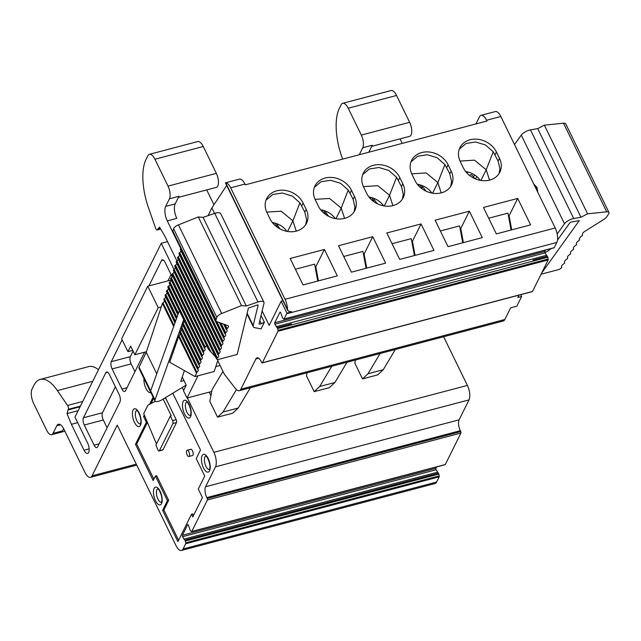 <?xml version="1.0" encoding="UTF-8"?>
<svg xmlns="http://www.w3.org/2000/svg" width="641" height="641" viewBox="0 0 641 641"><rect width="100%" height="100%" fill="white"/><g stroke="black" fill="none" stroke-linecap="round" stroke-linejoin="round"><path stroke-width="0.96" d="M208.045 215.656L211.875 207.932L226.69 185.465M211.875 207.932L214.567 213.437M262.129 310.949L269.18 325.412L281.151 301.294L286.928 313.137A10.825 4.503 -104.8 0 1 286.655 313.778L284.075 318.986A1.082 0.449 -104.8 0 1 283.915 319.13A1.082 0.449 -104.8 0 1 283.618 319.018L282.737 318.16A1.082 0.449 -104.8 0 1 282.296 317.223L280.638 312.6A1.082 0.449 75.2 0 0 280.085 312.111A1.082 0.449 75.2 0 0 279.925 312.263L274.701 322.776A1.082 0.449 75.2 0 0 274.869 324.226L277.12 327.639L291.407 323.881A1.082 0.449 -104.8 0 0 291.391 323.865M225.872 182.781L225.728 182.829A10.825 4.503 75.2 0 1 230.672 187.821L285.037 299.291A10.825 4.503 75.2 0 1 287.448 309.371L288.498 311.197L291.687 311.879L286.928 313.137M225.416 182.829L239.43 179.127A10.825 4.503 75.2 0 1 244.942 184.055L245.311 184.824L486.944 121.037L486.567 120.268A10.825 4.503 75.2 0 0 481.054 115.34A10.825 4.503 75.2 0 0 479.452 116.854L475.934 123.937M261.047 315.436L264.38 322.271L261.079 328.913L254.806 327.679A8.662 3.381 -26 0 1 253.259 326.71A8.662 3.381 -26 0 1 253.179 325.588L258.099 305.236A1.082 0.425 154 0 0 258.091 305.1A1.082 0.425 154 0 0 257.233 305.06L248.396 308.073L237.186 354.465L217.323 359.705A5.408 2.115 -26 0 0 217.291 359.625A5.408 2.115 -26 0 0 216.954 359.256L216.642 359.048A1.082 0.425 -26 0 1 216.57 358.976A1.082 0.425 -26 0 1 216.834 358.463L217.371 357.99L174.136 269.348L173.599 269.821L216.834 358.463M545.563 250.062L544.874 251.456A1.082 0.449 -104.8 0 0 545.034 252.907L547.294 256.32A1.082 0.449 75.2 0 1 547.751 257.233L548.159 259.028A1.082 0.449 75.2 0 1 548.143 259.958L277.978 331.277L262.345 362.774A1.082 0.449 75.2 0 1 262.177 362.926A1.082 0.449 75.2 0 1 261.632 362.429L261.191 361.532A8.117 3.381 -104.8 0 0 257.057 357.838A8.117 3.381 -104.8 0 0 255.855 358.968L240.864 389.183A10.825 4.503 75.2 0 1 239.253 390.698A10.825 4.503 75.2 0 1 235.407 388.494L224.31 374.152L217.748 360.691M277.978 331.277A1.082 0.449 -104.8 0 0 277.994 330.347L277.585 328.553A1.082 0.449 -104.8 0 0 277.12 327.639M206.522 345.403A5.408 2.115 154 0 1 205.2 347.126L204.663 347.598A1.082 0.425 154 0 0 204.407 348.111A1.082 0.425 154 0 0 204.471 348.183L204.783 348.392A5.408 2.115 154 0 1 205.12 348.76A5.408 2.115 154 0 1 203.814 351.324L203.277 351.797A1.082 0.425 154 0 0 203.013 352.31A1.082 0.425 154 0 0 203.077 352.382L203.389 352.582A5.408 2.115 154 0 1 203.726 352.951A5.408 2.115 154 0 1 202.42 355.515L201.883 355.987A1.082 0.425 154 0 0 201.619 356.5A1.082 0.425 154 0 0 201.691 356.572L202.003 356.781A5.408 2.115 154 0 1 202.34 357.149A5.408 2.115 154 0 1 201.026 359.713L200.497 360.186A1.082 0.425 154 0 0 200.232 360.699A1.082 0.425 154 0 0 200.296 360.771L200.609 360.971A5.408 2.115 154 0 1 200.945 361.34A5.408 2.115 154 0 1 199.639 363.904L199.103 364.376A1.082 0.425 154 0 0 198.838 364.889A1.082 0.425 154 0 0 198.91 364.961L199.223 365.17A5.408 2.115 154 0 1 199.559 365.538A5.408 2.115 154 0 1 198.245 368.102L197.829 369.36A5.408 2.115 154 0 1 198.165 369.729A5.408 2.115 154 0 1 196.859 372.293L195.024 376.579L214.15 371.532L218.14 359.497M183.943 380.506L180.778 381.475L184.4 370.57M195.024 376.579L169.697 362.253L178.951 335.588A5.408 2.115 -26 0 0 180.081 334.281L180.249 333.785M197.492 369.136L179.584 332.431L180.345 331.389A5.408 2.115 -26 0 0 181.539 329.963L181.643 329.634M198.822 364.793L181.002 328.256A1.082 0.425 -26 0 1 180.938 328.184A1.082 0.425 -26 0 1 181.195 327.671L181.732 327.198A5.408 2.115 -26 0 0 183.054 325.476M200.216 360.595L182.397 324.058A1.082 0.425 -26 0 1 182.324 323.985A1.082 0.425 -26 0 1 182.589 323.473L183.126 323A5.408 2.115 -26 0 0 184.44 321.277M201.603 356.404L183.783 319.867A1.082 0.425 -26 0 1 183.719 319.795A1.082 0.425 -26 0 1 183.703 319.659L155.01 399.848A5.408 2.115 154 0 0 154.914 400.937A5.408 2.115 154 0 0 161.78 399.88L186.186 385.097M183.703 319.659L179.336 310.701L150.643 390.89L155.01 399.848M196.274 372.806L178.366 336.1M197.66 368.615L179.76 331.91M179.328 310.733L167.846 287.184A1.082 0.425 -26 0 1 167.782 287.112A1.082 0.425 -26 0 1 168.038 286.599L201.883 355.987M169.897 284.404A5.408 2.115 -26 0 1 168.575 286.126L168.038 286.599M202.997 352.205L169.24 282.993A1.082 0.425 -26 0 1 169.168 282.921A1.082 0.425 -26 0 1 169.432 282.409L203.277 351.797M171.283 280.213A5.408 2.115 -26 0 1 169.969 281.936L169.432 282.409M204.383 348.015L170.626 278.795A1.082 0.425 -26 0 1 170.562 278.723A1.082 0.425 -26 0 1 170.818 278.21L204.663 347.598M172.677 276.015A5.408 2.115 -26 0 1 171.355 277.737L170.818 278.21M174.064 271.824A5.408 2.115 -26 0 1 172.75 273.547L172.213 274.019L209.463 350.395L215.48 356.741M209.463 350.395L208.125 348.696L172.02 274.604A1.082 0.425 -26 0 1 171.948 274.532A1.082 0.425 -26 0 1 172.213 274.019M216.554 358.88L173.407 270.406A1.082 0.425 -26 0 1 173.342 270.334A1.082 0.425 -26 0 1 173.599 269.821M217.948 354.681L174.801 266.215A1.082 0.425 -26 0 1 174.729 266.143L217.964 354.777A1.082 0.425 -26 0 0 218.028 354.858L218.341 355.058A5.408 2.115 -26 0 1 218.677 355.426A5.408 2.115 -26 0 1 217.371 357.99M175.458 267.626A5.408 2.115 -26 0 1 174.136 269.348M174.729 266.143A1.082 0.425 -26 0 1 174.993 265.63L218.228 354.265A1.082 0.425 -26 0 0 217.964 354.777M176.844 263.435A5.408 2.115 -26 0 1 175.53 265.158L174.993 265.63M219.334 350.491L176.187 262.017A1.082 0.425 -26 0 1 176.123 261.945L219.35 350.587A1.082 0.425 -26 0 0 219.422 350.659L219.735 350.867A5.408 2.115 -26 0 1 220.071 351.236A5.408 2.115 -26 0 1 218.765 353.792L218.228 354.265M176.123 261.945A1.082 0.425 -26 0 1 176.387 261.432L219.615 350.074A1.082 0.425 -26 0 0 219.35 350.587M178.238 259.236A5.408 2.115 -26 0 1 176.916 260.959L176.387 261.432M220.728 346.292L177.581 257.826A1.082 0.425 -26 0 1 177.509 257.754L220.744 346.388A1.082 0.425 -26 0 0 220.808 346.469L221.121 346.669A5.408 2.115 -26 0 1 221.457 347.037A5.408 2.115 -26 0 1 220.151 349.601L219.615 350.074M177.509 257.754A1.082 0.425 -26 0 1 177.773 257.241L221.009 345.876A1.082 0.425 -26 0 0 220.744 346.388M179.624 255.046A5.408 2.115 -26 0 1 178.31 256.769L177.773 257.241M222.123 342.102L178.967 253.628A1.082 0.425 -26 0 1 178.903 253.556L222.139 342.198A1.082 0.425 -26 0 0 222.203 342.27L222.515 342.478A5.408 2.115 -26 0 1 222.852 342.847A5.408 2.115 -26 0 1 221.546 345.411L221.009 345.876M178.903 253.556A1.082 0.425 -26 0 1 179.168 253.043L222.395 341.685A1.082 0.425 -26 0 0 222.139 342.198M181.018 250.847A5.408 2.115 -26 0 1 179.704 252.57L179.168 253.043M223.509 337.903L180.361 249.437A1.082 0.425 -26 0 1 180.297 249.365L223.525 337.999A1.082 0.425 -26 0 0 223.597 338.079L223.901 338.28A5.408 2.115 -26 0 1 224.238 338.648A5.408 2.115 -26 0 1 222.932 341.212L222.395 341.685M180.297 249.365A1.082 0.425 -26 0 1 180.554 248.852L223.789 337.486A1.082 0.425 -26 0 0 223.525 337.999M219.43 322.559L224.919 333.809A1.082 0.425 -26 0 0 224.983 333.881L225.295 334.089A5.408 2.115 -26 0 1 225.632 334.458A5.408 2.115 -26 0 1 224.326 337.022L223.789 337.486M224.919 333.809A1.082 0.425 -26 0 1 225.175 333.296L225.712 332.823L220.969 323.096M223.573 324.009L226.305 329.618A1.082 0.425 -26 0 0 226.377 329.69L226.69 329.891A5.408 2.115 -26 0 1 227.026 330.259A5.408 2.115 -26 0 1 225.712 332.823M226.305 329.618A1.082 0.425 -26 0 1 226.569 329.105L227.106 328.633L225.119 324.554M216.834 317.359L173.599 228.717A5.408 2.115 -26 0 1 178.462 224.871L221.698 313.513A5.408 2.115 -26 0 0 216.834 317.359L216.057 319.691A8.117 3.173 154 0 0 216.073 320.941A8.117 3.173 154 0 0 217.067 321.726L228.076 325.7A5.408 2.115 -26 0 1 228.412 326.069A5.408 2.115 -26 0 1 227.106 328.633M216.073 320.941L172.846 232.298A8.117 3.173 -26 0 1 172.83 231.048L173.599 228.717M221.698 313.513L241.537 305.589L246.296 305.997L257.97 302.015A7.572 2.957 -26 0 1 263.924 302.248A7.572 2.957 -26 0 1 263.996 303.225L259.076 323.585A2.163 0.849 154 0 0 259.092 323.865A2.163 0.849 154 0 0 261.344 323.705L264.38 322.271M178.462 224.871L198.301 216.946L241.537 305.589M198.301 216.946L203.061 217.355L246.296 305.997M203.061 217.355L214.743 213.381A7.572 2.957 -26 0 1 220.688 213.613L263.924 302.248M168.503 288.594A5.408 2.115 -26 0 1 167.189 290.325L166.652 290.798L178.078 314.226M177.877 314.795L166.452 291.383A1.082 0.425 -26 0 1 166.388 291.302A1.082 0.425 -26 0 1 166.652 290.798M167.109 292.793A5.408 2.115 -26 0 1 165.795 294.515L165.258 294.988L176.628 318.289M176.419 318.857L165.066 295.573A1.082 0.425 -26 0 1 164.993 295.501A1.082 0.425 -26 0 1 165.258 294.988M165.723 296.983A5.408 2.115 -26 0 1 164.4 298.714L163.816 299.227L175.137 322.439M174.961 322.944L163.816 299.227M164.336 301.166A5.408 2.115 -26 0 1 163.014 302.905L162.429 303.417L173.687 326.501M154.914 400.937L138.977 368.255A5.408 2.115 -26 0 1 139.073 367.165L146.236 352.262L156.749 373.823M146.236 352.262L162.429 303.417M519.01 295.124L517.832 297.488L521.638 296.487L516.822 306.198L510.637 307.832L504.844 319.498A10.825 4.503 75.2 0 1 503.241 321.005L239.253 390.698M521.638 296.487L520.748 294.668M481.054 115.34L495.325 111.574A10.825 4.503 75.2 0 1 500.837 116.502L555.202 227.972A10.825 4.503 75.2 0 1 556.829 242.458L554.241 247.666A1.082 0.449 75.2 0 1 554.08 247.811A1.082 0.449 75.2 0 1 553.872 247.763M548.143 259.958L532.511 291.455A1.082 0.449 75.2 0 1 532.351 291.607A1.082 0.449 75.2 0 1 532.134 291.551M541.06 274.228L559.617 269.324A5.408 2.115 154 0 1 560.651 268.475L561.292 268.026A1.082 0.425 154 0 0 561.716 267.385L561.548 267.089A5.408 2.115 154 0 1 561.532 267.057A5.408 2.115 154 0 1 563.639 263.868L564.272 263.411A1.082 0.425 154 0 0 564.697 262.77L564.537 262.473A5.408 2.115 154 0 1 564.513 262.441A5.408 2.115 154 0 1 566.62 259.252L567.261 258.796A1.082 0.425 154 0 0 567.678 258.155L567.517 257.858A5.408 2.115 154 0 1 567.493 257.826A5.408 2.115 154 0 1 569.601 254.637L570.242 254.181A1.082 0.425 154 0 0 570.658 253.54A1.082 0.425 154 0 0 570.658 253.532L570.498 253.243A5.408 2.115 154 0 1 570.474 253.211A5.408 2.115 154 0 1 572.581 250.022L573.222 249.565A1.082 0.425 154 0 0 573.639 248.924L573.479 248.636A5.408 2.115 154 0 1 573.463 248.596A5.408 2.115 154 0 1 575.562 245.407L576.203 244.95A1.082 0.425 154 0 0 576.62 244.317L576.459 244.021A5.408 2.115 154 0 1 576.443 243.981A5.408 2.115 154 0 1 578.543 240.792L579.184 240.335A1.082 0.425 154 0 0 579.6 239.702L579.44 239.405A5.408 2.115 154 0 1 579.424 239.365A5.408 2.115 154 0 1 581.523 236.176L582.164 235.72A1.082 0.425 154 0 0 582.589 235.087L582.421 234.79A5.408 2.115 154 0 1 582.405 234.75A5.408 2.115 154 0 1 584.504 231.561L603.381 219.703A8.117 3.173 154 0 0 607.019 216.442L608.67 213.878A5.408 2.115 154 0 0 608.95 212.459A5.408 2.115 154 0 0 606.731 211.826L587.597 213.806L580.938 217.235L573.711 218.533A7.572 2.957 154 0 0 564.497 223.765L557.181 233.965M544.914 252.626A10.825 4.231 154 0 0 551.084 248.604M557.494 240.063L569.873 222.796A1.082 0.425 -26 0 1 571.195 222.05L579.264 220.6L541.621 273.098M573.639 248.924L573.399 248.436L573.639 248.924M608.95 212.459L565.715 123.825A5.408 2.115 154 0 0 563.503 123.184L544.369 125.171L587.597 213.806M544.369 125.171L537.703 128.593L580.938 217.235M537.703 128.593L530.484 129.891A7.572 2.957 154 0 0 521.261 135.123L514.515 144.537M215.785 366.62L220.079 365.482M147.751 286.215L121.654 338.801L127.928 351.669L130.676 346.14L134.882 354.753L158.231 307.704L147.751 286.215L171.195 280.029M158.231 307.704L161.276 306.903M436.609 466.936L435.92 468.331A1.082 0.449 -104.8 0 0 436.08 469.773L438.34 473.186A1.082 0.449 75.2 0 1 438.797 474.1L439.213 475.902A1.082 0.449 75.2 0 1 439.189 476.824L436.609 482.024A10.825 4.503 75.2 0 1 435.007 483.538L181.483 550.459A10.825 4.503 -104.8 0 1 175.979 545.531L117.239 425.111L92.072 475.814A10.825 4.503 -104.8 0 1 90.469 477.329A10.825 4.503 -104.8 0 1 84.957 472.401L63.892 429.198A10.825 4.503 75.2 0 0 58.379 424.27A10.825 4.503 75.2 0 0 56.777 425.776L52.995 433.388A9.471 3.942 -104.8 0 1 51.592 434.71A9.471 3.942 -104.8 0 1 46.769 430.399L33.669 403.542A10.825 4.503 -104.8 0 1 32.05 389.055L33.837 385.441A43.292 18.028 -104.8 0 1 40.263 379.408A43.292 18.028 -104.8 0 1 57.402 390.601L67.553 405.465A2.676 1.114 -104.8 0 1 68.363 409.295L80.429 406.114M372.645 200.745L374.648 200.216L377.405 203.782M279.997 228.909L277.617 225.832L275.999 226.265M210.921 395.625L209.23 392.156M359.281 154.737L362.742 147.759A9.471 3.942 -104.8 0 0 361.324 135.083L348.223 108.225A10.825 4.503 -104.8 0 0 342.719 103.297A10.825 4.503 -104.8 0 0 341.108 104.804L339.321 108.409A43.292 18.028 -104.8 0 0 341.653 156.348L342.623 159.136M371.716 146.34L409.663 136.325A9.471 3.942 -104.8 0 0 409.655 122.327L396.547 95.469A10.825 4.503 -104.8 0 0 391.042 90.541L342.719 103.297M368.791 152.221L372.253 145.251L362.742 147.759M402.228 143.4L400.016 138.873M52.995 433.388L62.506 430.88L63.611 428.653M98.49 369.721A43.292 18.028 -104.8 0 0 88.586 366.644L40.263 379.408M80.101 406.779L68.034 409.96L68.363 409.295M78.17 410.665L67.017 413.613L68.034 409.96M77.665 422.659L71.391 424.318L67.017 413.613M167.517 241.641L161.244 243.3L74.965 417.123L87.609 443.043A7.035 2.933 75.2 0 1 87.617 453.435A7.035 2.933 75.2 0 1 84.035 450.238L71.391 424.318M174.007 269.468A7.035 2.933 75.2 0 1 173.887 269.22L161.244 243.3M160.37 228.46L157.782 229.141L159.585 227.114L164.817 236.104L220.151 349.601M160.659 228.957L157.454 229.807L157.782 229.141M172.806 232.218L167.285 220.889A10.825 4.503 75.2 0 1 165.658 206.402L169.44 198.79A9.471 3.942 -104.8 0 0 168.022 186.114L154.922 159.248A10.825 4.503 -104.8 0 0 149.409 154.321A10.825 4.503 -104.8 0 0 147.807 155.835L146.02 159.441A43.292 18.028 -104.8 0 0 148.351 207.372L155.571 228.14A2.676 1.114 -104.8 0 0 157.189 229.975A2.676 1.114 -104.8 0 0 157.454 229.807M178.406 197.372L216.362 187.356A9.471 3.942 -104.8 0 0 216.346 173.358L203.245 146.493A10.825 4.503 -104.8 0 0 197.74 141.565L149.409 154.321M167.285 220.889L176.796 218.381A10.825 4.503 75.2 0 1 175.177 203.886L178.951 196.282L169.44 198.79M213.966 204.767L206.714 189.904M181.483 550.459A10.825 4.503 -104.8 0 0 183.094 548.952L185.674 543.752A1.082 0.449 75.2 0 0 185.69 542.823L185.281 541.028A1.082 0.449 -104.8 0 0 184.832 540.123L426.457 476.335A1.082 0.449 75.2 0 1 426.457 476.335L184.832 540.123L182.565 536.701A1.082 0.449 75.2 0 1 182.405 535.251L187.621 524.731A1.082 0.449 75.2 0 1 187.781 524.586A1.082 0.449 75.2 0 1 188.334 525.075L189.992 529.714A1.082 0.449 -104.8 0 0 190.441 530.636L191.314 531.485A1.082 0.449 75.2 0 0 191.611 531.605A1.082 0.449 75.2 0 0 191.771 531.461L207.404 499.964A1.082 0.449 75.2 0 0 207.243 498.514L206.811 497.616A8.117 3.381 75.2 0 1 205.593 486.751L215.488 466.824A10.825 4.503 75.2 0 0 213.87 452.33L187.34 397.941M437.29 472.257L183.775 539.177M443.644 336.741L467.385 385.409A10.825 4.503 75.2 0 1 469.004 399.896L459.116 419.823A8.117 3.381 -104.8 0 0 460.326 430.696L460.767 431.585A1.082 0.449 75.2 0 1 460.927 433.036L445.295 464.533A1.082 0.449 75.2 0 1 445.134 464.685A1.082 0.449 75.2 0 1 444.918 464.629M324.322 213.501L326.133 213.028L328.705 216.346M326.405 213.373L325.227 210.961M374.552 200.248L373.551 198.205M469.3 175.233L471.68 174.6L474.773 178.599M477.016 176.7L475.173 178.775M474.845 175.049L473.338 176.74M467.417 173.535A10.825 4.503 -104.8 0 0 466.968 171.748M119.178 394.584L109.363 374.456A5.408 2.252 75.2 0 0 106.606 371.988A5.408 2.252 75.2 0 0 105.805 372.75L83.458 417.772A5.408 2.252 75.2 0 0 84.267 425.015L94.083 445.142A5.408 2.252 75.2 0 0 96.839 447.61A5.408 2.252 75.2 0 0 97.64 446.849L119.987 401.827A5.408 2.252 75.2 0 0 119.178 394.584M133.088 351.084L130.323 356.652A5.408 2.252 -104.8 0 0 131.133 363.896L112.111 368.92L121.926 389.047A5.408 2.252 75.2 0 0 124.683 391.515A5.408 2.252 75.2 0 0 125.484 390.754L144.626 352.181M112.111 368.92A5.408 2.252 75.2 0 1 111.294 361.676L122.151 339.818M163.359 260.062L161.484 260.558L148.904 285.91M161.484 260.558A5.408 2.252 75.2 0 1 162.293 259.805A5.408 2.252 75.2 0 1 165.041 262.265L172.173 276.888M144.281 414.975L143.552 416.45L146.396 422.283L135.467 444.301L153.151 480.566L155.41 476.015L167.421 500.637L162.614 510.324L177.902 541.661L191.499 514.258L192.813 516.942L202.428 497.568L198.277 489.059L204.735 476.055L196.226 458.611L200.497 449.998L172.798 393.205M153.103 397.212L149.561 404.335M182.236 387.493L183.638 390.361M191.499 514.258L192.741 513.93L193.518 515.524M172.886 423.517A2.163 0.897 -104.8 0 0 172.557 420.616L170.338 416.049L155.915 445.11L157.878 449.782A2.163 0.897 -104.8 0 0 159.08 450.984A2.163 0.897 -104.8 0 0 159.401 450.679L172.886 423.517L176.499 422.563A2.163 0.897 -104.8 0 0 176.179 419.663L165.682 398.141A2.163 0.897 -104.8 0 0 165.41 397.684M176.499 422.563L163.014 449.726A2.163 0.897 -104.8 0 1 162.694 450.03L159.08 450.984M147.414 422.411L136.701 443.981L153.856 479.148M155.41 476.015L156.652 475.686L168.663 500.309L163.856 509.996L178.607 540.243M153.632 398.301L151.02 403.574M188.847 456.512L192.46 455.559A3.245 1.354 -104.8 0 0 192.941 452.073A3.245 1.354 -104.8 0 0 190.81 449.285L187.188 450.238A3.245 1.354 -104.8 0 0 186.707 450.687A3.245 1.354 -104.8 0 0 186.932 454.405A3.245 1.354 -104.8 0 0 188.847 456.512A3.245 1.354 -104.8 0 0 189.327 453.035A3.245 1.354 -104.8 0 0 187.188 450.238M170.338 416.049L171.283 415.801L163.126 399.063M155.29 401.33L147.887 405.216L143.712 413.629L156.484 443.957M143.552 416.45L144.762 416.129M146.396 422.283L147.262 422.058M135.467 444.301L136.701 443.981M167.421 500.637L168.663 500.309M162.614 510.324L163.856 509.996M171.059 274.588L167.926 280.886M131.133 363.896L134.939 371.7M115.372 386.779L102.48 412.748A5.408 2.252 -104.8 0 0 103.289 419.991L107.095 427.795M315.861 270.798L316.438 270.302M272.321 222.531C278.651 223.653 283.522 226.594 286.944 231.353M266.736 212.107L281.199 211.201L292.889 220.833L287.609 231.473M296.254 231.145L292.889 220.833L299.932 202.804L304.804 212.091L306.614 219.799L305.757 224.582M265.999 200.152L272.745 194.495L282.312 193.013L292.208 196.034L299.932 202.804M278.466 226.93L276.904 223.717M318.417 280.878L315.789 266.816L315.148 266.985M317.776 281.046L314.619 264.164L295.405 269.244M412.508 245.279L413.092 244.782M368.976 197.011C375.297 198.141 380.177 201.082 383.598 205.841M363.391 186.595L377.845 185.69L389.544 195.313L384.263 205.961M392.901 205.633L389.544 195.313L396.579 177.293L401.45 186.579L403.269 194.279L402.404 199.071M362.654 174.632L369.4 168.984L378.959 167.501L388.863 170.514L396.579 177.293M415.064 255.366L412.443 241.296L411.802 241.465M414.423 255.535L411.274 238.652L392.052 243.724M364.184 258.043L364.761 257.546M320.644 209.767C326.974 210.897 331.854 213.838 335.275 218.597M315.068 199.351L329.522 198.446L341.22 208.077L335.932 218.717M344.578 218.389L341.22 208.077L348.255 190.048L353.127 199.335L354.938 207.043L354.08 211.826M314.33 187.388L321.077 181.74L330.636 180.257L340.531 183.278L348.255 190.048M366.74 268.122L364.112 254.052L363.471 254.229M366.099 268.291L362.95 251.408L343.728 256.48M275.237 223.172L276.664 226.089M274.116 224.558A10.825 4.503 -104.8 0 0 273.667 222.772M322.439 211.802A10.825 4.503 -104.8 0 0 321.99 210.016M323.561 210.416L324.987 213.333M371.892 197.652L373.31 200.569M370.77 199.047A10.825 4.503 -104.8 0 0 370.314 197.26M134.882 354.753L146.292 351.741L146.637 351.06M132.759 350.395L127.928 351.669M182.252 377.028L186.219 385.161L183.47 390.698L187.044 398.013L211.698 391.507M417.299 184.255C423.629 185.377 428.5 188.326 431.922 193.085M411.714 173.839L426.169 172.926L437.867 182.557L432.587 193.205M441.224 192.877L437.867 182.557L444.91 164.537L449.782 173.823L451.593 181.523L450.735 186.315M410.977 161.877L417.724 156.228L427.291 154.737L437.186 157.758L444.91 164.537M419.094 186.291A10.825 4.503 -104.8 0 0 418.645 184.504M303.121 203.053L306.174 209.327A20.56 16.882 -153.6 0 1 306.518 223.236A20.56 16.882 -153.6 0 1 288.53 231.601A20.56 16.882 -153.6 0 1 270.029 218.869L266.968 212.596A20.56 16.882 -153.6 0 1 266.624 198.686A20.56 16.882 -153.6 0 1 284.612 190.321A20.56 16.882 -153.6 0 1 303.121 203.053L301.743 205.825M324.402 249.453L290.157 258.491L303.057 284.933L337.302 275.894L324.402 249.453L315.789 266.816M399.768 177.541L402.828 183.807A20.56 16.882 -153.6 0 1 403.173 197.724A20.56 16.882 -153.6 0 1 385.185 206.09A20.56 16.882 -153.6 0 1 366.676 193.35L363.623 187.084A20.56 16.882 -153.6 0 1 363.279 173.174A20.56 16.882 -153.6 0 1 381.267 164.809A20.56 16.882 -153.6 0 1 399.768 177.541L398.398 180.313M421.057 223.941L386.811 232.979L399.704 259.421L433.957 250.383L421.057 223.941L412.443 241.296M448.099 164.785L451.152 171.051A20.56 16.882 -153.6 0 1 451.496 184.969A20.56 16.882 -153.6 0 1 433.508 193.334A20.56 16.882 -153.6 0 1 415.007 180.594L411.947 174.328A20.56 16.882 -153.6 0 1 411.602 160.418A20.56 16.882 -153.6 0 1 429.59 152.053A20.56 16.882 -153.6 0 1 448.099 164.785L446.721 167.557M469.38 211.185L435.135 220.224L448.035 246.665L482.28 237.627L469.38 211.185L460.767 228.541L463.387 242.61M460.839 232.523L461.416 232.026M460.126 228.709L460.767 228.541M440.375 230.968L459.597 225.896L462.746 242.779M351.444 190.297L354.505 196.571A20.56 16.882 -153.6 0 1 354.842 210.48A20.56 16.882 -153.6 0 1 336.862 218.845A20.56 16.882 -153.6 0 1 318.353 206.114L315.292 199.84A20.56 16.882 -153.6 0 1 314.955 185.93A20.56 16.882 -153.6 0 1 332.935 177.565A20.56 16.882 -153.6 0 1 351.444 190.297L350.074 193.069M372.733 236.697L338.488 245.735L351.38 272.177L385.626 263.139L372.733 236.697L364.112 254.052M197.981 375.794L187.044 398.013M222.972 371.411L212.043 389.696L209.831 401.37L217.539 417.163L232.763 413.149L238.252 408.005L250.351 387.765M238.252 408.005L223.036 412.019L236.425 389.624M217.539 417.163L223.036 412.019M355.386 360.034L354.81 363.094L362.518 378.895L377.733 374.873L383.23 369.729L395.329 349.489M383.23 369.729L368.014 373.751L380.113 353.512M362.518 378.895L368.014 373.751M307.063 372.798L306.486 375.85L314.186 391.651L329.41 387.637L334.906 382.485L347.005 362.253M334.906 382.485L319.683 386.507L331.782 366.267M314.186 391.651L319.683 386.507M420.977 187.989L423.164 187.412L426.097 191.194M517.712 198.422L483.458 207.468L496.358 233.909L530.604 224.863L517.712 198.422L509.09 215.785L511.718 229.855M488.706 218.212L507.928 213.141L511.077 230.023M508.449 215.953L509.09 215.785M420.216 184.896L421.634 187.813M422.876 187.484L421.882 185.449M499.475 158.295A20.56 16.882 -153.6 0 1 499.82 172.213A20.56 16.882 -153.6 0 1 481.832 180.578A20.56 16.882 -153.6 0 1 463.331 167.838L460.27 161.572A20.56 16.882 -153.6 0 1 459.926 147.654A20.56 16.882 -153.6 0 1 477.914 139.289A20.56 16.882 -153.6 0 1 496.422 152.029L499.475 158.295L498.105 161.067L499.916 168.767L499.059 173.551M459.309 149.121L466.047 143.472L475.614 141.981L485.509 145.002L493.233 151.773L498.105 161.067M489.556 180.121L486.198 169.801L493.233 151.773M460.038 161.075L474.5 160.17L486.198 169.801L480.91 180.441M465.622 171.5C471.952 172.621 476.824 175.57 480.245 180.329M533.032 260.094A1.082 0.449 -104.8 0 0 533.024 260.086L547.294 256.32M546.244 255.382L276.071 326.702M509.162 219.767L509.739 219.27M282.953 300.813L281.151 301.294M230.672 187.821L244.942 184.055M196.859 372.293L178.951 335.588M198.245 368.102L180.345 331.389M181.195 327.671L199.103 364.376M199.639 363.904L181.732 327.198M182.589 323.473L200.497 360.186M201.026 359.713L183.126 323M202.42 355.515L168.575 286.126M203.814 351.324L169.969 281.936M205.2 347.126L171.355 277.737M247.146 313.225L253.179 325.588M210.809 351.58L172.75 273.547M218.765 353.792L175.53 265.158M221.546 345.411L178.31 256.769M222.932 341.212L179.704 252.57M224.326 337.022L216.818 321.622M219.462 322.567L224.903 333.713M220.047 322.776L225.175 333.296M223.613 324.025L226.289 329.514M224.19 324.234L226.569 329.105M216.057 319.691L172.83 231.048M214.743 213.381L257.97 302.015M259.805 320.548L261.344 323.705M178.406 313.321L167.189 290.325M176.948 317.383L165.795 294.515M175.498 321.445L164.4 298.714M174.04 325.516L163.014 302.905M139.073 367.165L150.643 390.89M225.728 182.829L287.448 309.371M563.503 123.184L606.731 211.826M530.484 129.891L573.711 218.533M521.261 135.123L564.497 223.765M500.837 116.502L486.567 120.268M396.547 95.469L348.223 108.225M409.655 122.327L361.324 135.083M136.277 464.148L92.072 475.814M60.518 424.791L56.777 425.776M92.761 381.267L57.402 390.601M82.745 401.458L67.553 405.465M89.155 448.884L84.035 450.238M174.44 269.076L173.887 269.22M203.245 146.493L154.922 159.248M216.346 173.358L168.022 186.114M175.177 203.886L165.658 206.402M436.609 482.024L183.094 548.952M439.189 476.824L185.674 543.752M439.213 475.902L185.69 542.823M438.797 474.1L185.281 541.028M438.34 473.186L426.449 476.327M436.08 469.773L182.565 536.701M435.92 468.331L182.405 535.251M445.295 464.533L191.771 531.461M460.927 433.036L207.404 499.964M460.767 431.585L207.243 498.514M460.326 430.696L206.811 497.616M459.116 419.823L205.593 486.751M469.004 399.896L215.488 466.824M467.385 385.409L213.87 452.33M190.537 416.786A9.198 3.83 75.2 0 1 182.949 409.447A9.198 3.83 75.2 0 1 186.996 401.298A9.198 3.83 75.2 0 1 190.537 416.786M150.867 392.629A9.198 3.83 75.2 0 1 145.98 388.502A9.198 3.83 75.2 0 1 144.001 378.551M140.507 425.279A9.198 3.83 75.2 0 1 132.911 417.94A9.198 3.83 75.2 0 1 136.958 409.791A9.198 3.83 75.2 0 1 140.507 425.279M161.532 503.634A9.198 3.83 75.2 0 1 153.944 496.286A9.198 3.83 75.2 0 1 157.982 488.138A9.198 3.83 75.2 0 1 161.532 503.634M209.543 470.831A9.198 3.83 75.2 0 1 201.955 463.491A9.198 3.83 75.2 0 1 206.001 455.342A9.198 3.83 75.2 0 1 209.543 470.831M209.399 469.549A7.035 2.933 75.2 0 1 204.904 463.467A7.035 2.933 75.2 0 1 205.817 455.959M161.388 502.344A7.035 2.933 75.2 0 1 156.893 496.262A7.035 2.933 75.2 0 1 157.806 488.754M140.363 423.997A7.035 2.933 75.2 0 1 135.86 417.916A7.035 2.933 75.2 0 1 136.773 410.408M190.393 415.504A7.035 2.933 75.2 0 1 185.898 409.423A7.035 2.933 75.2 0 1 186.811 401.915M165.682 398.141L163.84 398.63M159.401 450.679L163.014 449.726M172.557 420.616L176.179 419.663M130.323 356.652L111.294 361.676M126.99 387.709L121.926 389.047M107.672 372.253L105.805 372.75M102.48 412.748L83.458 417.772M103.289 419.991L84.267 425.015M99.155 443.804L94.083 445.142M304.804 212.091L306.174 209.327M401.45 186.579L402.828 183.807M449.782 173.823L451.152 171.051M353.127 199.335L354.505 196.571M258.668 358.231L255.855 358.968M504.844 319.498L240.864 389.183M555.202 227.972L285.037 299.291M495.044 154.793L496.422 152.029M556.829 242.458L286.655 313.778M554.241 247.666L284.075 318.986M262.345 362.774L532.511 291.455M548.159 259.028L277.994 330.347M547.751 257.233L277.585 328.553M545.034 252.907L274.869 324.226M544.874 251.456L274.701 322.776M180.938 328.184L198.838 364.889M182.324 323.985L200.232 360.699M167.782 287.112L179.32 310.765M183.719 319.795L201.619 356.5M169.168 282.921L203.013 352.31M170.562 278.723L204.407 348.111M173.342 270.334L216.57 358.976M171.948 274.532L208.125 348.696M166.388 291.302L177.861 314.835M164.993 295.501L176.411 318.897M246.993 313.866L253.259 326.71M287.665 310.484L225.408 182.837M136.749 465.11L90.469 477.329M64.869 431.209L51.592 434.71M160.707 229.045L157.189 229.975M445.134 464.685L191.611 531.605M209.527 469.524L209.503 469.364C210.512 466.488 209.767 462.522 207.275 457.482L205.937 455.919M161.516 502.32L161.492 502.167C162.502 499.283 161.756 495.325 159.264 490.277L157.926 488.714M140.491 423.973L140.467 423.821C141.469 420.937 140.732 416.971 138.24 411.931L136.902 410.368M190.521 415.48L190.505 415.32C191.507 412.443 190.762 408.477 188.27 403.437L186.932 401.875M554.08 247.811L283.915 319.13M262.177 362.926L532.351 291.607M533.777 184.039L536.99 187.404L537.735 192.148M537.27 191.194L536.245 187.164L534.434 185.393"/></g></svg>
